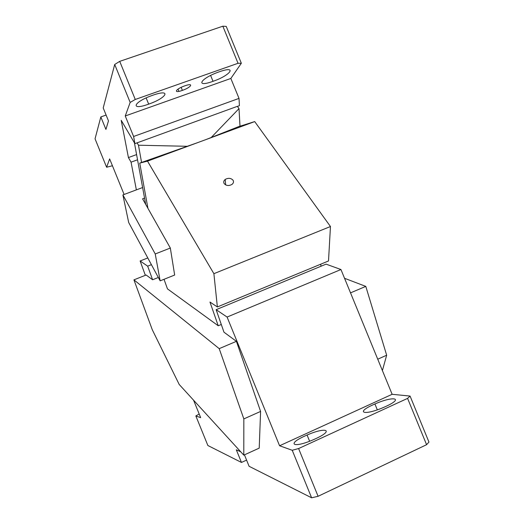 <?xml version="1.0" encoding="UTF-8"?>
<svg xmlns="http://www.w3.org/2000/svg" width="524" height="524" viewBox="0 0 524 524"><rect width="100%" height="100%" fill="white"/><g stroke="black" fill="none" stroke-linecap="round" stroke-linejoin="round"><path stroke-width="0.79" d="M260.592 411.438L243.837 418.912L243.798 455.146L179.201 384.472L152.287 329.76L133.934 279.855L219.202 348.643L236.409 341.334L260.592 411.438L259.216 448.125L243.798 455.146M243.837 418.912L219.202 348.643M147.794 257.952L140.124 260.972L147.67 266.153L152.608 279.764L146.124 275.002L133.934 279.855M152.608 279.764L158.327 277.478M216.143 309.677L227.089 317.053L340.947 269.526L326.072 264.142L216.143 309.677L223.971 332.196L236.409 341.334M151.416 264.666L147.67 266.153M145.345 275.316L140.124 260.972M246.575 460.105L241.459 462.443L207.871 445.511L195.845 415.945L200.672 417.661L193.572 400.192M382.402 370.566L386.666 355.22L377.739 359.202M386.666 355.22L365.791 286.386L350.523 292.87M365.791 286.386L344.55 278.296M340.947 269.526L392.135 394.297L279.58 445.767L292.228 450.273L298.601 448.551L318.088 496.294L426.588 444.699L428.953 442.06L410.069 396.065L407.58 398.384L298.601 448.551M227.089 317.053L279.58 445.767M315.337 438.843C334.803 430.021 325.876 426.733 307.077 435.038L305.086 435.922C286.674 444.083 292.818 448.459 312.481 440.101L315.337 438.843M385.782 406.454C404.679 397.886 393.19 395.862 374.915 403.978L373.173 404.751C355.18 412.729 364.036 415.807 383.286 407.554L385.782 406.454M241.459 462.443L236.311 449.802L240.752 451.812M292.228 450.273L311.623 497.8L249.09 466.288L244.439 454.852M311.623 497.8L318.088 496.294M195.845 415.945L199.192 414.019M407.58 398.384L426.588 444.699M392.135 394.297L410.069 396.065M224.174 183.603C223.335 182.09 223.683 180.701 225.222 179.437C228.307 177.747 230.914 178.009 233.036 180.217C233.901 181.743 233.54 183.145 231.968 184.422C228.864 186.086 226.27 185.81 224.174 183.603M147.513 161.137L213.89 273.679L330.461 226.519L254.703 121.588L147.513 161.137L139.738 163.108L147.932 208.329L170.333 248.035L174.662 275.034L160.148 280.857L155.242 253.97L170.333 248.035M213.89 273.679L217.368 306.946L209.96 302.053L218.226 325.764L167.47 288.881L164.025 279.299M330.461 226.519L328.509 260.972L217.368 306.946M254.703 121.588L238.63 126.644L206.135 139.508M321.153 266.179L320.55 264.26M197.561 142.672L139.738 163.108M147.932 208.329L142.58 198.838L144.552 198.092M142.613 187.533L122.898 194.928L155.242 253.97M122.898 194.928L128.688 222.523L160.148 280.857M218.226 325.764L221.292 324.487M148.665 104.125C167.064 97.844 171.911 88.392 152.523 95.329L151.796 95.591C132.742 102.416 130.352 110.872 148.665 104.125L146.137 97.922M218.999 71.893L218.364 72.122C199.893 78.718 195.183 87.881 213.026 81.312L213.026 81.312C230.75 75.266 237.758 65.179 218.999 71.893M211.349 137.36L239.01 108.619L237.379 106.333L134.91 143.642L121.208 120.31L128.419 157.567L131.059 162.171L136.364 189.878M136.581 154.58L128.419 157.567M137.537 159.794L131.059 162.171M134.432 142.816L145.698 204.373M239.01 108.619L239.992 126.14M137.046 142.777L138.48 145.214L187.127 146.294M138.48 145.214L141.559 162.433M124.109 194.476L109.64 158.896L106.608 167.241L95.047 138.821L100.837 116.924L105.92 129.415L108.481 120.893L103.208 107.944L114.704 64.478L130.175 102.429L135.257 99.468L119.721 61.36L222.838 26.2L226.23 26.41L241.341 63.266L230.842 78.456L239.016 98.394L239.416 105.678L237.424 106.398M239.016 98.394L133.607 136.482L134.91 143.642M230.842 78.456L125.249 115.974L133.607 136.482M184.782 85.851L184.527 85.936C175.232 89.224 173.149 93.757 182.313 90.403L182.398 90.377C191.515 87.226 194.194 82.451 184.782 85.851M178.199 89.584L178.926 91.366M100.837 116.924L106.11 115.064M106.608 167.241L112.424 165.748M130.175 102.429L125.249 115.974M119.721 61.36L114.704 64.478M222.838 26.2L238.04 63.286L135.257 99.468M238.04 63.286L241.341 63.266M309.612 441.241L307.077 435.038M377.319 409.834L374.915 403.978M225.222 179.437L225.648 184.893M210.622 75.449L213.026 81.312M181.16 87.351L182.398 90.377"/></g></svg>
